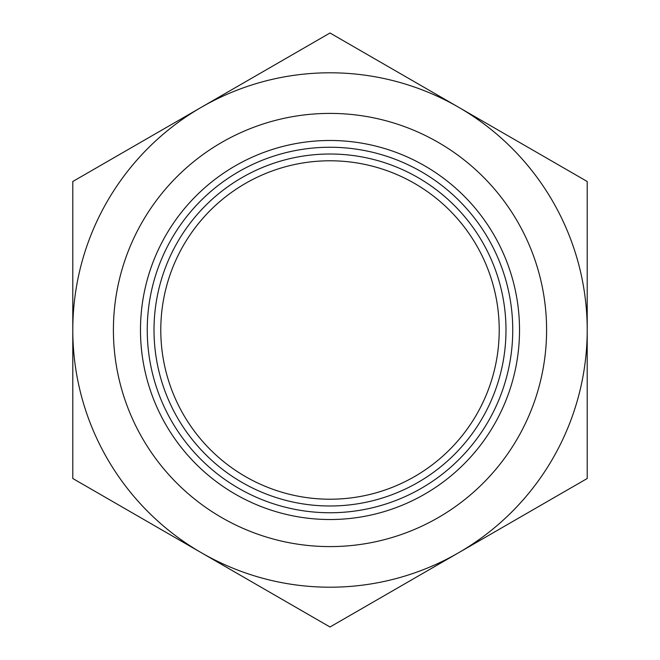 <?xml version="1.0" encoding="UTF-8"?>
<svg xmlns="http://www.w3.org/2000/svg" width="660" height="660" viewBox="0 0 660 660"><rect width="100%" height="100%" fill="white"/><g stroke="black" fill="none" stroke-linecap="round" stroke-linejoin="round"><path stroke-width="0.99" d="M330 160.784A169.216 169.216 0 0 1 499.216 330A169.216 169.216 0 0 1 330 499.216A169.216 169.216 0 0 1 160.784 330A169.216 169.216 0 0 1 330 160.784M330 512.754A182.754 182.754 0 0 1 171.732 238.623A182.754 182.754 0 0 1 488.268 238.623A182.754 182.754 0 0 1 330 512.754M330 519.519A189.519 189.519 0 0 0 519.519 330A189.519 189.519 0 0 0 330 140.481A189.519 189.519 0 0 0 140.481 330A189.519 189.519 0 0 0 330 519.519M330 505.989A175.989 175.989 0 0 0 482.41 242.005A175.989 175.989 0 0 0 177.589 242.005A175.989 175.989 0 0 0 330 505.989M201.399 107.25L72.79 181.5L72.79 478.5L330 627L587.21 478.5L587.21 181.5L330 33L201.399 107.25A257.21 257.21 0 0 0 201.399 552.75A257.21 257.21 0 0 0 587.21 330A257.21 257.21 0 0 0 201.399 107.25M330 546.595A216.596 216.596 0 0 0 546.595 330A216.596 216.596 0 0 0 330 113.404A216.596 216.596 0 0 0 113.404 330A216.596 216.596 0 0 0 330 546.595"/></g></svg>
